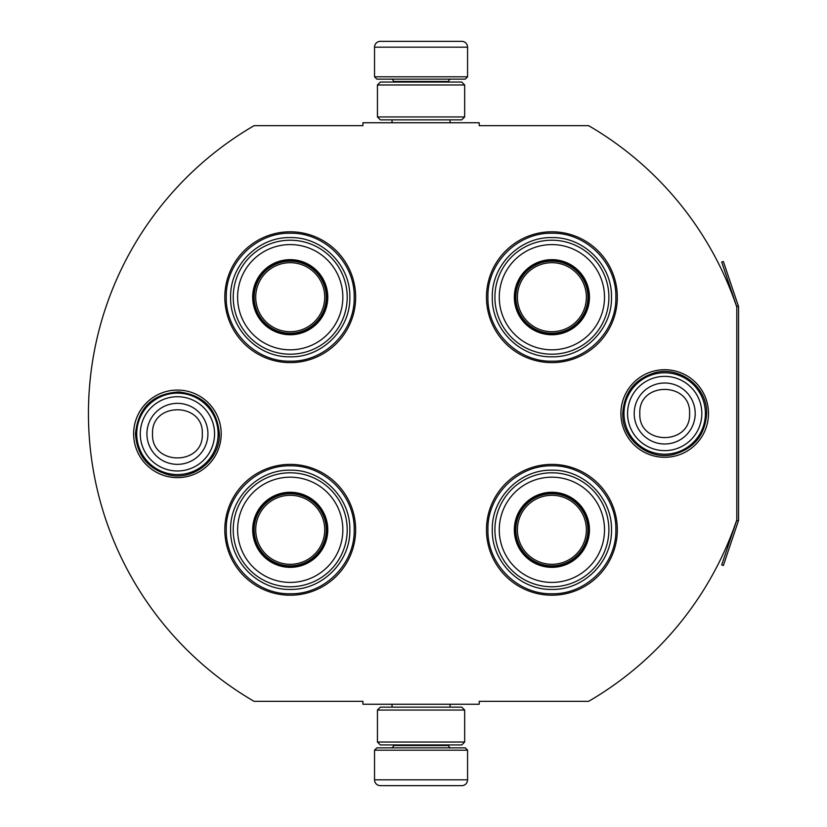 <?xml version="1.0" encoding="UTF-8"?>
<svg xmlns="http://www.w3.org/2000/svg" width="827" height="827" viewBox="0 0 827 827"><rect width="100%" height="100%" fill="white"/><g stroke="black" fill="none" stroke-linecap="round" stroke-linejoin="round"><path stroke-width="1.24" d="M736.805 519.852A332.899 332.899 0 0 1 588.607 701.337L479.205 701.337L479.205 704.242L362.908 704.242L362.908 701.337L254.096 701.337A332.899 332.899 0 0 1 254.096 125.663L362.908 125.663L362.908 122.758L479.205 122.758L479.205 125.663L588.607 125.663A332.899 332.899 0 0 1 736.805 307.148L736.805 519.852A1.747 1.747 0 0 1 736.712 520.41L721.702 564.944L723.356 565.503L738.366 520.969L736.712 520.41M177.412 477.634A43.79 43.79 0 0 1 133.633 433.855A43.79 43.79 0 0 1 177.412 390.065A43.79 43.79 0 0 1 221.202 433.855A43.79 43.79 0 0 1 177.412 477.634M664.701 457.29A43.79 43.79 0 0 1 620.912 413.5A43.79 43.79 0 0 1 664.701 369.71A43.79 43.79 0 0 1 708.491 413.5A43.79 43.79 0 0 1 664.701 457.29M290.225 595.213A65.416 65.416 0 0 1 224.81 529.797A65.416 65.416 0 0 1 290.225 464.381A65.416 65.416 0 0 1 355.641 529.797A65.416 65.416 0 0 1 290.225 595.213M551.888 595.213A65.416 65.416 0 0 1 486.472 529.797A65.416 65.416 0 0 1 551.888 464.381A65.416 65.416 0 0 1 617.314 529.797A65.416 65.416 0 0 1 551.888 595.213M290.225 362.619A65.416 65.416 0 0 1 224.81 297.203A65.416 65.416 0 0 1 290.225 231.787A65.416 65.416 0 0 1 355.641 297.203A65.416 65.416 0 0 1 290.225 362.619M551.888 362.619A65.416 65.416 0 0 1 486.472 297.203A65.416 65.416 0 0 1 551.888 231.787A65.416 65.416 0 0 1 617.314 297.203A65.416 65.416 0 0 1 551.888 362.619M551.888 361.172C517.712 362.04 487.051 331.379 487.93 297.203C487.051 263.027 517.712 232.366 551.888 233.245C586.074 232.366 616.735 263.027 615.857 297.203C616.735 331.379 586.074 362.04 551.888 361.172M551.888 465.828C586.074 464.96 616.735 495.621 615.857 529.797C616.735 563.973 586.074 594.634 551.888 593.755C517.712 594.634 487.051 563.973 487.93 529.797C487.051 495.621 517.712 464.96 551.888 465.828M290.225 593.755C256.05 594.634 225.389 563.973 226.257 529.797C225.389 495.621 256.05 464.96 290.225 465.828C324.401 464.96 355.062 495.621 354.183 529.797C355.062 563.973 324.401 594.634 290.225 593.755M290.225 233.245C324.401 232.366 355.062 263.027 354.183 297.203C355.062 331.379 324.401 362.04 290.225 361.172C256.05 362.04 225.389 331.379 226.257 297.203C225.389 263.027 256.05 232.366 290.225 233.245M136.713 433.855A40.699 40.699 0 0 1 177.412 393.145A40.699 40.699 0 0 1 218.121 433.855A40.699 40.699 0 0 1 177.412 474.553A40.699 40.699 0 0 1 136.713 433.855M140.28 433.855A37.132 37.132 0 0 1 177.412 396.722A37.132 37.132 0 0 1 214.555 433.855A37.132 37.132 0 0 1 177.412 470.987A37.132 37.132 0 0 1 140.28 433.855M623.992 413.5A40.699 40.699 0 0 1 664.701 372.791A40.699 40.699 0 0 1 705.4 413.5A40.699 40.699 0 0 1 664.701 454.199A40.699 40.699 0 0 1 623.992 413.5M627.569 413.5A37.132 37.132 0 0 1 664.701 376.368A37.132 37.132 0 0 1 701.834 413.5A37.132 37.132 0 0 1 664.701 450.632A37.132 37.132 0 0 1 627.569 413.5M467.575 76.818L374.538 76.818L376.864 79.144L465.25 79.144L467.575 76.818L467.575 47.17A5.81 5.81 -137.2 0 0 461.766 41.35L441.411 41.35M392.039 122.758L392.039 119.853M450.074 122.758L450.074 119.853M448.679 82.059L448.679 81.47L393.435 81.47L393.435 82.059M391.109 79.144A2.326 2.326 137.9 0 1 393.435 81.47M451.004 79.144A2.326 2.326 -137.9 0 0 448.679 81.47M374.538 76.818L374.538 47.17L467.575 47.17M396.309 41.35L380.358 41.35A5.81 5.81 137.2 0 0 374.538 47.17M400.702 41.35L398.459 41.35M380.358 41.35L461.766 41.35M374.538 750.182L467.575 750.182L465.25 747.856L376.864 747.856L374.538 750.182L374.538 779.83A5.81 5.81 42.8 0 0 380.358 785.65L396.309 785.65M450.074 704.242L450.074 707.147M392.039 704.242L392.039 707.147M393.435 744.941L393.435 745.53L448.679 745.53L448.679 744.941M451.004 747.856A2.326 2.326 -42.1 0 1 448.679 745.53M391.109 747.856A2.326 2.326 42.1 0 0 393.435 745.53M467.575 750.182L467.575 779.83L374.538 779.83M445.815 785.65L461.766 785.65A5.81 5.81 -42.8 0 0 467.575 779.83M398.459 785.65L443.665 785.65M461.766 785.65L380.358 785.65M461.766 744.941L380.358 744.941M464.671 710.052L461.766 707.147L380.358 707.147L377.443 710.052L464.671 710.052L464.671 742.036L377.443 742.036L380.358 744.951M377.443 710.052L377.443 742.036M461.766 744.951L464.671 742.036M464.671 116.948L461.766 119.853L380.358 119.853L377.443 116.948L464.671 116.948L464.671 84.964L377.443 84.964L380.358 82.049M461.766 82.059L380.358 82.059M464.671 84.964L461.766 82.049M377.443 84.964L377.443 116.948M290.225 334.129A36.926 36.926 0 0 1 253.3 297.203A36.926 36.926 0 0 1 290.225 260.278A36.926 36.926 0 0 1 327.151 297.203A36.926 36.926 0 0 1 290.225 334.129M290.225 334.749A37.546 37.546 0 0 0 327.771 297.203A37.546 37.546 0 0 0 290.225 259.657A37.546 37.546 0 0 0 252.68 297.203A37.546 37.546 0 0 0 290.225 334.749M290.225 244.585A52.618 52.618 0 0 0 237.607 297.203A52.618 52.618 0 0 0 290.225 349.821A52.618 52.618 0 0 0 342.843 297.203A52.618 52.618 0 0 0 290.225 244.585M290.225 354.194A56.98 56.98 0 0 0 347.206 297.203A56.98 56.98 0 0 0 290.225 240.223A56.98 56.98 0 0 0 233.235 297.203A56.98 56.98 0 0 0 290.225 354.194M230.619 297.203C229.803 265.353 258.375 236.78 290.225 237.597C322.075 236.78 350.648 265.353 349.831 297.203C350.648 329.053 322.075 357.626 290.225 356.809C258.375 357.626 229.803 329.053 230.619 297.203M255.719 297.203A34.507 34.507 0 0 1 290.225 262.697A34.507 34.507 0 0 1 324.732 297.203A34.507 34.507 0 0 1 290.225 331.71A34.507 34.507 0 0 1 255.719 297.203M254.168 297.203A36.047 36.047 0 0 1 290.225 261.156A36.047 36.047 0 0 1 326.272 297.203A36.047 36.047 0 0 1 290.225 333.26A36.047 36.047 0 0 1 254.168 297.203M290.225 566.722A36.926 36.926 0 0 1 253.3 529.797A36.926 36.926 0 0 1 290.225 492.871A36.926 36.926 0 0 1 327.151 529.797A36.926 36.926 0 0 1 290.225 566.722M290.225 567.343A37.546 37.546 0 0 0 327.771 529.797A37.546 37.546 0 0 0 290.225 492.251A37.546 37.546 0 0 0 252.68 529.797A37.546 37.546 0 0 0 290.225 567.343M290.225 477.179A52.618 52.618 0 0 0 237.607 529.797A52.618 52.618 0 0 0 290.225 582.415A52.618 52.618 0 0 0 342.843 529.797A52.618 52.618 0 0 0 290.225 477.179M290.225 586.777A56.98 56.98 0 0 0 347.206 529.797A56.98 56.98 0 0 0 290.225 472.806A56.98 56.98 0 0 0 233.235 529.797A56.98 56.98 0 0 0 290.225 586.777M230.619 529.797C229.803 497.947 258.375 469.374 290.225 470.191C322.075 469.374 350.648 497.947 349.831 529.797C350.648 561.647 322.075 590.22 290.225 589.403C258.375 590.22 229.803 561.647 230.619 529.797M255.719 529.797A34.507 34.507 0 0 1 290.225 495.29A34.507 34.507 0 0 1 324.732 529.797A34.507 34.507 0 0 1 290.225 564.303A34.507 34.507 0 0 1 255.719 529.797M254.168 529.797A36.047 36.047 0 0 1 290.225 493.74A36.047 36.047 0 0 1 326.272 529.797A36.047 36.047 0 0 1 290.225 565.844A36.047 36.047 0 0 1 254.168 529.797M551.888 334.129A36.926 36.926 0 0 1 514.973 297.203A36.926 36.926 0 0 1 551.888 260.278A36.926 36.926 0 0 1 588.814 297.203A36.926 36.926 0 0 1 551.888 334.129M551.888 334.749A37.546 37.546 0 0 0 589.444 297.203A37.546 37.546 0 0 0 551.888 259.657A37.546 37.546 0 0 0 514.342 297.203A37.546 37.546 0 0 0 551.888 334.749M551.888 244.585A52.618 52.618 0 0 0 499.27 297.203A52.618 52.618 0 0 0 551.888 349.821A52.618 52.618 0 0 0 604.516 297.203A52.618 52.618 0 0 0 551.888 244.585M551.888 354.194A56.98 56.98 0 0 0 608.879 297.203A56.98 56.98 0 0 0 551.888 240.223A56.98 56.98 0 0 0 494.908 297.203A56.98 56.98 0 0 0 551.888 354.194M492.292 297.203C491.476 265.353 520.049 236.78 551.888 237.597C583.738 236.78 612.311 265.353 611.494 297.203C612.311 329.053 583.738 357.626 551.888 356.809C520.049 357.626 491.476 329.053 492.292 297.203M517.392 297.203A34.507 34.507 0 0 1 551.888 262.697A34.507 34.507 0 0 1 586.395 297.203A34.507 34.507 0 0 1 551.888 331.71A34.507 34.507 0 0 1 517.392 297.203M515.841 297.203A36.047 36.047 0 0 1 551.888 261.156A36.047 36.047 0 0 1 587.945 297.203A36.047 36.047 0 0 1 551.888 333.26A36.047 36.047 0 0 1 515.841 297.203M551.888 566.722A36.926 36.926 0 0 1 514.973 529.797A36.926 36.926 0 0 1 551.888 492.871A36.926 36.926 0 0 1 588.814 529.797A36.926 36.926 0 0 1 551.888 566.722M551.888 567.343A37.546 37.546 0 0 0 589.444 529.797A37.546 37.546 0 0 0 551.888 492.251A37.546 37.546 0 0 0 514.342 529.797A37.546 37.546 0 0 0 551.888 567.343M551.888 477.179A52.618 52.618 0 0 0 499.27 529.797A52.618 52.618 0 0 0 551.888 582.415A52.618 52.618 0 0 0 604.516 529.797A52.618 52.618 0 0 0 551.888 477.179M551.888 586.777A56.98 56.98 0 0 0 608.879 529.797A56.98 56.98 0 0 0 551.888 472.806A56.98 56.98 0 0 0 494.908 529.797A56.98 56.98 0 0 0 551.888 586.777M492.292 529.797C491.476 497.947 520.049 469.374 551.888 470.191C583.738 469.374 612.311 497.947 611.494 529.797C612.311 561.647 583.738 590.22 551.888 589.403C520.049 590.22 491.476 561.647 492.292 529.797M517.392 529.797A34.507 34.507 0 0 1 551.888 495.29A34.507 34.507 0 0 1 586.395 529.797A34.507 34.507 0 0 1 551.888 564.303A34.507 34.507 0 0 1 517.392 529.797M515.841 529.797A36.047 36.047 0 0 1 551.888 493.74A36.047 36.047 0 0 1 587.945 529.797A36.047 36.047 0 0 1 551.888 565.844A36.047 36.047 0 0 1 515.841 529.797M738.366 306.031L736.712 306.59L721.702 262.056L723.356 261.497L738.366 306.031A3.484 3.484 0 0 1 738.552 307.148L738.552 519.852A3.494 3.494 0 0 1 738.366 520.969M736.805 307.148L736.805 307.148A1.747 1.747 0 0 0 736.712 306.59M207.918 433.855A30.496 30.496 180 0 0 177.412 403.349A30.496 30.496 180 0 0 146.917 433.855A30.496 30.496 0 0 0 177.412 464.35A30.496 30.496 0 0 0 207.918 433.855M202.295 433.855C203.855 401.757 150.979 401.757 152.54 433.855C150.979 465.942 203.855 465.942 202.295 433.855M695.197 413.5A30.496 30.496 180 0 0 664.701 383.004A30.496 30.496 180 0 0 634.206 413.5A30.496 30.496 0 0 0 664.701 443.996A30.496 30.496 0 0 0 695.197 413.5M689.584 413.5C691.134 381.402 638.268 381.402 639.819 413.5C638.268 445.598 691.134 445.598 689.584 413.5M219.372 433.855C220.24 459.481 193.828 480.983 168.904 474.936C148.074 469.126 136.931 455.429 135.463 433.855C138.14 407.752 152.571 393.776 178.735 391.915C203.525 395.006 217.067 408.983 219.372 433.855M706.651 413.5C705.193 435.074 694.039 448.772 673.209 454.581C648.285 460.629 621.883 439.127 622.752 413.5C624.147 392.215 635.084 378.57 655.553 372.553C680.611 366.041 707.55 387.615 706.651 413.5"/></g></svg>
